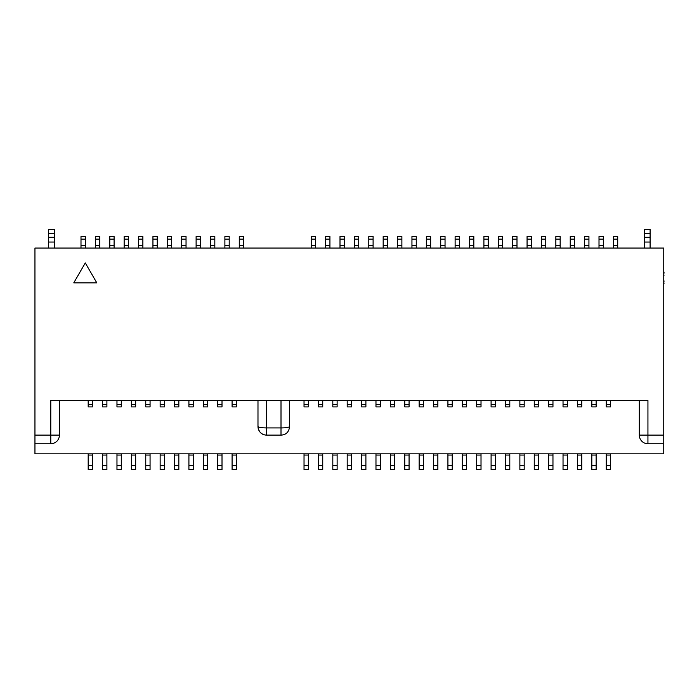 <?xml version="1.0" encoding="UTF-8"?>
<svg xmlns="http://www.w3.org/2000/svg" width="699" height="699" viewBox="0 0 699 699"><rect width="100%" height="100%" fill="white"/><g stroke="black" fill="none" stroke-linecap="round" stroke-linejoin="round"><path stroke-width="1.05" d="M596.133 465.639L591.817 465.639L591.817 469.649L596.133 469.649L596.133 453.826M591.817 465.639L591.817 453.826M581.743 465.639L577.426 465.639L577.426 469.649L581.743 469.649L581.743 453.826M577.426 465.639L577.426 453.826M567.352 465.639L563.036 465.639L563.036 469.649L567.352 469.649L567.352 453.826M563.036 465.639L563.036 453.826M552.961 465.639L548.645 465.639L548.645 469.649L552.961 469.649L552.961 453.826M548.645 465.639L548.645 453.826M538.58 465.639L534.254 465.639L534.254 469.649L538.58 469.649L538.58 453.826M534.254 465.639L534.254 453.826M524.189 465.639L519.873 465.639L519.873 469.649L524.189 469.649L524.189 453.826M519.873 465.639L519.873 453.826M509.798 465.639L505.482 465.639L505.482 469.649L509.798 469.649L509.798 453.826M505.482 465.639L505.482 453.826M495.408 465.639L491.091 465.639L491.091 469.649L495.408 469.649L495.408 453.826M491.091 465.639L491.091 453.826M481.017 465.639L476.701 465.639L476.701 469.649L481.017 469.649L481.017 453.826M476.701 465.639L476.701 453.826M466.626 465.639L462.31 465.639L462.31 469.649L466.626 469.649L466.626 453.826M462.31 465.639L462.31 453.826M452.236 465.639L447.919 465.639L447.919 469.649L452.236 469.649L452.236 453.826M447.919 465.639L447.919 453.826M437.854 465.639L433.537 465.639L433.537 469.649L437.854 469.649L437.854 453.826M433.537 465.639L433.537 453.826M423.463 465.639L419.147 465.639L419.147 469.649L423.463 469.649L423.463 453.826M419.147 465.639L419.147 453.826M409.072 465.639L404.756 465.639L404.756 469.649L409.072 469.649L409.072 453.826M404.756 465.639L404.756 453.826M394.682 465.639L390.365 465.639L390.365 469.649L394.682 469.649L394.682 453.826M390.365 465.639L390.365 453.826M380.291 465.639L375.975 465.639L375.975 469.649L380.291 469.649L380.291 453.826M375.975 465.639L375.975 453.826M365.9 465.639L361.584 465.639L361.584 469.649L365.9 469.649L365.9 453.826M361.584 465.639L361.584 453.826M351.518 465.639L347.202 465.639L347.202 469.649L351.518 469.649L351.518 453.826M347.202 465.639L347.202 453.826M337.128 465.639L332.811 465.639L332.811 469.649L337.128 469.649L337.128 453.826M332.811 465.639L332.811 453.826M322.737 465.639L318.421 465.639L318.421 469.649L322.737 469.649L322.737 453.826M318.421 465.639L318.421 453.826M308.346 465.639L304.03 465.639L304.03 469.649L308.346 469.649L308.346 453.826M304.03 465.639L304.03 453.826M34.95 453.826L663.762 453.826L663.762 248.058L34.95 248.058L34.95 453.826M236.402 465.639L232.085 465.639L232.085 469.649L236.402 469.649L236.402 453.826M232.085 465.639L232.085 453.826M222.011 465.639L217.695 465.639L217.695 469.649L222.011 469.649L222.011 453.826M217.695 465.639L217.695 453.826M207.62 465.639L203.304 465.639L203.304 469.649L207.62 469.649L207.62 453.826M203.304 465.639L203.304 453.826M193.23 465.639L188.913 465.639L188.913 469.649L193.23 469.649L193.23 453.826M188.913 465.639L188.913 453.826M178.839 465.639L174.523 465.639L174.523 469.649L178.839 469.649L178.839 453.826M174.523 465.639L174.523 453.826M164.457 465.639L160.141 465.639L160.141 469.649L164.457 469.649L164.457 453.826M160.141 465.639L160.141 453.826M150.067 465.639L145.75 465.639L145.75 469.649L150.067 469.649L150.067 453.826M145.75 465.639L145.75 453.826M135.676 465.639L131.36 465.639L131.36 469.649L135.676 469.649L135.676 453.826M131.36 465.639L131.36 453.826M121.285 465.639L116.969 465.639L116.969 469.649L121.285 469.649L121.285 453.826M116.969 465.639L116.969 453.826M106.895 465.639L102.578 465.639L102.578 469.649L106.895 469.649L106.895 453.826M102.578 465.639L102.578 453.826M92.504 465.639L88.188 465.639L88.188 469.649L92.504 469.649L92.504 453.826M88.188 465.639L88.188 453.826M610.524 465.639L606.208 465.639L606.208 469.649L610.524 469.649L610.524 453.826M606.208 465.639L606.208 453.826M606.208 400.579L606.208 406.914L610.524 406.914L610.524 400.579M591.817 400.579L591.817 406.914L596.133 406.914L596.133 400.579M577.426 400.579L577.426 406.914L581.743 406.914L581.743 400.579M563.036 400.579L563.036 406.914L567.352 406.914L567.352 400.579M548.645 400.579L548.645 406.914L552.961 406.914L552.961 400.579M534.254 400.579L534.254 406.914L538.58 406.914L538.58 400.579M519.873 400.579L519.873 406.914L524.189 406.914L524.189 400.579M505.482 400.579L505.482 406.914L509.798 406.914L509.798 400.579M491.091 400.579L491.091 406.914L495.408 406.914L495.408 400.579M476.701 400.579L476.701 406.914L481.017 406.914L481.017 400.579M462.31 400.579L462.31 406.914L466.626 406.914L466.626 400.579M447.919 400.579L447.919 406.914L452.236 406.914L452.236 400.579M433.537 400.579L433.537 406.914L437.854 406.914L437.854 400.579M419.147 400.579L419.147 406.914L423.463 406.914L423.463 400.579M404.756 400.579L404.756 406.914L409.072 406.914L409.072 400.579M390.365 400.579L390.365 406.914L394.682 406.914L394.682 400.579M375.975 400.579L375.975 406.914L380.291 406.914L380.291 400.579M361.584 400.579L361.584 406.914L365.9 406.914L365.9 400.579M347.202 400.579L347.202 406.914L351.518 406.914L351.518 400.579M332.811 400.579L332.811 406.914L337.128 406.914L337.128 400.579M318.421 400.579L318.421 406.914L322.737 406.914L322.737 400.579M304.03 400.579L304.03 406.914L308.346 406.914L308.346 400.579M232.085 400.579L232.085 406.914L236.402 406.914L236.402 400.579M217.695 400.579L217.695 406.914L222.011 406.914L222.011 400.579M203.304 400.579L203.304 406.914L207.62 406.914L207.62 400.579M188.913 400.579L188.913 406.914L193.23 406.914L193.23 400.579M174.523 400.579L174.523 406.914L178.839 406.914L178.839 400.579M160.141 400.579L160.141 406.914L164.457 406.914L164.457 400.579M145.75 400.579L145.75 406.914L150.067 406.914L150.067 400.579M131.36 400.579L131.36 406.914L135.676 406.914L135.676 400.579M116.969 400.579L116.969 406.914L121.285 406.914L121.285 400.579M102.578 400.579L102.578 406.914L106.895 406.914L106.895 400.579M88.188 400.579L88.188 406.914L92.504 406.914L92.504 400.579M34.95 443.751L50.782 443.751L50.782 400.579L647.938 400.579L647.938 443.751L663.762 443.751L647.938 443.751A8.633 8.633 0 0 1 639.297 435.119L639.297 400.579M289.342 428.74L289.639 400.579L281.007 400.579L281.007 427.919C286.057 427.884 288.94 427.404 289.639 426.486L289.639 400.579M289.639 426.486C288.94 432.026 286.066 434.9 281.007 435.119L281.007 427.919L266.616 427.919C261.374 427.84 258.499 427.36 257.983 426.486L257.983 400.579L257.983 426.486A8.633 8.633 180 0 0 266.616 435.119C261.566 434.909 258.691 432.026 257.983 426.486L258.289 428.74M34.95 435.119L59.415 435.119A8.633 8.633 0 0 1 50.782 443.751A8.633 8.633 0 0 0 59.415 435.119L59.415 400.579M54.373 233.667L54.373 229.351L48.624 229.351L48.624 233.667L54.373 233.667L54.373 242.046L48.624 242.046L48.624 248.058M54.373 248.058L54.373 242.046M48.624 242.046L48.624 233.667M650.096 233.667L644.338 233.667L644.338 229.351L650.096 229.351L650.096 248.058M644.338 233.667L644.338 248.058M96.803 282.85L85.295 262.92L73.779 282.85L96.803 282.85M617.715 239.154L617.715 236.542L613.399 236.542L613.399 239.154L617.715 239.154L617.715 248.058M613.399 248.058L613.399 239.154M603.324 239.154L603.324 236.542L599.008 236.542L599.008 239.154L603.324 239.154L603.324 248.058M599.008 248.058L599.008 239.154M588.934 239.154L588.934 236.542L584.617 236.542L584.617 239.154L588.934 239.154L588.934 248.058M584.617 248.058L584.617 239.154M574.552 239.154L574.552 236.542L570.235 236.542L570.235 239.154L574.552 239.154L574.552 248.058M570.235 248.058L570.235 239.154M560.161 239.154L560.161 236.542L555.845 236.542L555.845 239.154L560.161 239.154L560.161 248.058M555.845 248.058L555.845 239.154M545.77 239.154L545.77 236.542L541.454 236.542L541.454 239.154L545.77 239.154L545.77 248.058M541.454 248.058L541.454 239.154M531.38 239.154L531.38 236.542L527.063 236.542L527.063 239.154L531.38 239.154L531.38 248.058M527.063 248.058L527.063 239.154M516.989 239.154L516.989 236.542L512.673 236.542L512.673 239.154L516.989 239.154L516.989 248.058M512.673 248.058L512.673 239.154M502.598 239.154L502.598 236.542L498.282 236.542L498.282 239.154L502.598 239.154L502.598 248.058M498.282 248.058L498.282 239.154M488.217 239.154L488.217 236.542L483.9 236.542L483.9 239.154L488.217 239.154L488.217 248.058M483.9 248.058L483.9 239.154M473.826 239.154L473.826 236.542L469.51 236.542L469.51 239.154L473.826 239.154L473.826 248.058M469.51 248.058L469.51 239.154M459.435 239.154L459.435 236.542L455.119 236.542L455.119 239.154L459.435 239.154L459.435 248.058M455.119 248.058L455.119 239.154M445.045 239.154L445.045 236.542L440.728 236.542L440.728 239.154L445.045 239.154L445.045 248.058M440.728 248.058L440.728 239.154M430.654 239.154L430.654 236.542L426.338 236.542L426.338 239.154L430.654 239.154L430.654 248.058M426.338 248.058L426.338 239.154M416.263 239.154L416.263 236.542L411.947 236.542L411.947 239.154L416.263 239.154L416.263 248.058M411.947 248.058L411.947 239.154M401.881 239.154L401.881 236.542L397.556 236.542L397.556 239.154L401.881 239.154L401.881 248.058M397.556 248.058L397.556 239.154M387.491 239.154L387.491 236.542L383.174 236.542L383.174 239.154L387.491 239.154L387.491 248.058M383.174 248.058L383.174 239.154M373.1 239.154L373.1 236.542L368.784 236.542L368.784 239.154L373.1 239.154L373.1 248.058M368.784 248.058L368.784 239.154M358.709 239.154L358.709 236.542L354.393 236.542L354.393 239.154L358.709 239.154L358.709 248.058M354.393 248.058L354.393 239.154M344.319 239.154L344.319 236.542L340.002 236.542L340.002 239.154L344.319 239.154L344.319 248.058M340.002 248.058L340.002 239.154M329.928 239.154L329.928 236.542L325.612 236.542L325.612 239.154L329.928 239.154L329.928 248.058M325.612 248.058L325.612 239.154M315.537 239.154L315.537 236.542L311.221 236.542L311.221 239.154L315.537 239.154L315.537 248.058M311.221 248.058L311.221 239.154M243.593 239.154L243.593 236.542L239.276 236.542L239.276 239.154L243.593 239.154L243.593 248.058M239.276 248.058L239.276 239.154M229.202 239.154L229.202 236.542L224.886 236.542L224.886 239.154L229.202 239.154L229.202 248.058M224.886 248.058L224.886 239.154M214.82 239.154L214.82 236.542L210.495 236.542L210.495 239.154L214.82 239.154L214.82 248.058M210.495 248.058L210.495 239.154M200.43 239.154L200.43 236.542L196.113 236.542L196.113 239.154L200.43 239.154L200.43 248.058M196.113 248.058L196.113 239.154M186.039 239.154L186.039 236.542L181.723 236.542L181.723 239.154L186.039 239.154L186.039 248.058M181.723 248.058L181.723 239.154M171.648 239.154L171.648 236.542L167.332 236.542L167.332 239.154L171.648 239.154L171.648 248.058M167.332 248.058L167.332 239.154M157.258 239.154L157.258 236.542L152.941 236.542L152.941 239.154L157.258 239.154L157.258 248.058M152.941 248.058L152.941 239.154M142.867 239.154L142.867 236.542L138.551 236.542L138.551 239.154L142.867 239.154L142.867 248.058M138.551 248.058L138.551 239.154M128.476 239.154L128.476 236.542L124.16 236.542L124.16 239.154L128.476 239.154L128.476 248.058M124.16 248.058L124.16 239.154M114.094 239.154L114.094 236.542L109.778 236.542L109.778 239.154L114.094 239.154L114.094 248.058M109.778 248.058L109.778 239.154M99.704 239.154L99.704 236.542L95.387 236.542L95.387 239.154L99.704 239.154L99.704 248.058M95.387 248.058L95.387 239.154M85.313 239.154L85.313 236.542L80.997 236.542L80.997 239.154L85.313 239.154L85.313 248.058M80.997 248.058L80.997 239.154M281.007 435.119L266.616 435.119L281.007 435.119M664.05 280.919L663.762 283.252M664.05 283.252L663.762 284.012M663.762 280.683L663.762 276.297M663.762 258.779L663.762 271.981M664.05 272.112L663.762 275.126M664.05 275.799L663.762 275.336M663.762 253.187L663.762 258.455M663.762 288.801L663.762 315.354M596.133 455.058L591.817 455.058M581.743 455.058L577.426 455.058M567.352 455.058L563.036 455.058M552.961 455.058L548.645 455.058M538.58 455.058L534.254 455.058M524.189 455.058L519.873 455.058M509.798 455.058L505.482 455.058M495.408 455.058L491.091 455.058M481.017 455.058L476.701 455.058M466.626 455.058L462.31 455.058M452.236 455.058L447.919 455.058M437.854 455.058L433.537 455.058M423.463 455.058L419.147 455.058M409.072 455.058L404.756 455.058M394.682 455.058L390.365 455.058M380.291 455.058L375.975 455.058M365.9 455.058L361.584 455.058M351.518 455.058L347.202 455.058M337.128 455.058L332.811 455.058M322.737 455.058L318.421 455.058M308.346 455.058L304.03 455.058M92.504 455.058L88.188 455.058M106.895 455.058L102.578 455.058M121.285 455.058L116.969 455.058M135.676 455.058L131.36 455.058M150.067 455.058L145.75 455.058M164.457 455.058L160.141 455.058M178.839 455.058L174.523 455.058M193.23 455.058L188.913 455.058M207.62 455.058L203.304 455.058M222.011 455.058L217.695 455.058M236.402 455.058L232.085 455.058M610.524 455.058L606.208 455.058M639.297 435.119L663.762 435.119M606.208 404.634L610.524 404.634M591.817 404.634L596.133 404.634M577.426 404.634L581.743 404.634M563.036 404.634L567.352 404.634M548.645 404.634L552.961 404.634M534.254 404.634L538.58 404.634M519.873 404.634L524.189 404.634M505.482 404.634L509.798 404.634M491.091 404.634L495.408 404.634M476.701 404.634L481.017 404.634M462.31 404.634L466.626 404.634M447.919 404.634L452.236 404.634M433.537 404.634L437.854 404.634M419.147 404.634L423.463 404.634M404.756 404.634L409.072 404.634M390.365 404.634L394.682 404.634M375.975 404.634L380.291 404.634M361.584 404.634L365.9 404.634M347.202 404.634L351.518 404.634M332.811 404.634L337.128 404.634M318.421 404.634L322.737 404.634M304.03 404.634L308.346 404.634M232.085 404.634L236.402 404.634M217.695 404.634L222.011 404.634M203.304 404.634L207.62 404.634M188.913 404.634L193.23 404.634M174.523 404.634L178.839 404.634M160.141 404.634L164.457 404.634M145.75 404.634L150.067 404.634M131.36 404.634L135.676 404.634M116.969 404.634L121.285 404.634M102.578 404.634L106.895 404.634M88.188 404.634L92.504 404.634M650.096 242.046L644.338 242.046M613.399 245.576L617.715 245.576M599.008 245.576L603.324 245.576M584.617 245.576L588.934 245.576M570.235 245.576L574.552 245.576M555.845 245.576L560.161 245.576M541.454 245.576L545.77 245.576M527.063 245.576L531.38 245.576M512.673 245.576L516.989 245.576M498.282 245.576L502.598 245.576M483.9 245.576L488.217 245.576M469.51 245.576L473.826 245.576M455.119 245.576L459.435 245.576M440.728 245.576L445.045 245.576M426.338 245.576L430.654 245.576M411.947 245.576L416.263 245.576M397.556 245.576L401.881 245.576M383.174 245.576L387.491 245.576M368.784 245.576L373.1 245.576M354.393 245.576L358.709 245.576M340.002 245.576L344.319 245.576M325.612 245.576L329.928 245.576M311.221 245.576L315.537 245.576M239.276 245.576L243.593 245.576M224.886 245.576L229.202 245.576M210.495 245.576L214.82 245.576M196.113 245.576L200.43 245.576M181.723 245.576L186.039 245.576M167.332 245.576L171.648 245.576M152.941 245.576L157.258 245.576M138.551 245.576L142.867 245.576M124.16 245.576L128.476 245.576M109.778 245.576L114.094 245.576M95.387 245.576L99.704 245.576M80.997 245.576L85.313 245.576M266.616 400.579L266.616 435.119M48.624 237.284L54.373 237.284M644.338 237.284L650.096 237.284"/></g></svg>
